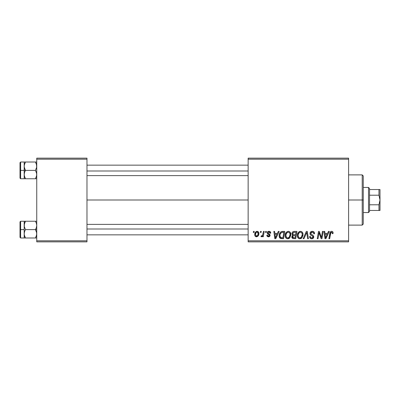 <?xml version="1.0" encoding="UTF-8"?>
<svg xmlns="http://www.w3.org/2000/svg" width="400" height="400" viewBox="0 0 400 400"><rect width="100%" height="100%" fill="white"/><g stroke="black" fill="none" stroke-linecap="round" stroke-linejoin="round"><path stroke-width="0.6" d="M86.975 200L248.14 200L86.975 200M248.14 241.86L348.605 241.86L348.605 240.815L248.14 240.815L248.14 159.185L348.605 159.185L348.605 240.815L348.605 158.14L248.14 158.14L348.605 158.14L348.605 159.185L248.14 159.185L248.14 158.14L248.14 240.815L348.605 240.815L348.605 241.86L248.14 241.86L248.14 240.815L248.14 241.86M265.645 231.395L265.47 232.44L266.245 232.44L266.405 231.395L265.645 231.395L265.47 232.44L266.245 232.44L266.405 231.395L265.645 231.395M260.505 231.395L260.33 232.44L261.11 232.44L261.27 231.395L260.505 231.395L260.33 232.44L261.11 232.44L261.27 231.395L260.505 231.395M288.34 231.3L286.38 232.18L285.195 234.82L285.27 236.7L285.725 237.76L287.39 238.8L288.895 238.525L289.645 237.945L290.805 235.33L290.325 232.445L289.425 231.57L288.34 231.3C286.2 231.81 285.135 233.23 285.15 235.555C285.095 237.41 285.94 238.5 287.68 238.815L289.855 237.71L290.855 234.47C290.865 232.665 290.03 231.61 288.34 231.3M278.335 231.395L277.435 233.395L274.835 233.395L274.59 231.395L273.82 231.395L274.825 238.72L275.755 238.72L279.16 231.395L278.335 231.395L277.435 233.395L274.835 233.395L274.59 231.395L273.82 231.395L274.825 238.72L275.755 238.72L279.16 231.395L278.335 231.395M294.01 231.395L292.805 231.795L292.055 232.83L291.95 234.135L292.815 235.155L292.045 235.89L291.86 237.455L292.815 238.6L295.705 238.72L296.945 231.395L294.01 231.395C292.695 231.565 291.995 232.325 291.905 233.675L292.815 235.155L291.81 236.94L292.815 238.6L295.705 238.72L296.945 231.395L294.01 231.395M306.33 231.395L303.13 238.72L303.95 238.72L306.695 232.44L307.655 238.72L308.425 238.72L307.305 231.395L306.33 231.395L303.13 238.72L303.95 238.72L306.695 232.44L307.655 238.72L308.425 238.72L307.305 231.395L306.33 231.395M333.095 232.915L332.91 232L332.215 231.4L331.225 231.34L330.305 231.945L328.9 238.72L329.67 238.72L330.85 232.525L332.02 232.3L332.265 233.68L333.03 233.585L333.095 232.915C333.095 231.905 332.595 231.365 331.6 231.3C330.495 231.475 329.895 232.16 329.805 233.35L328.9 238.72L329.67 238.72L330.55 233.535L331.55 232.155L332.335 233.04L332.265 233.68L333.03 233.585L333.095 232.915M322.435 231.395L321.415 237.6L319.3 231.395L318.5 231.395L317.26 238.72L318.035 238.72L319.055 232.505L321.15 238.72L321.95 238.72L323.205 231.395L322.435 231.395L321.415 237.6L319.3 231.395L318.5 231.395L317.26 238.72L318.035 238.72L319.055 232.505L321.15 238.72L321.95 238.72L323.205 231.395L322.435 231.395M328.47 231.395L327.57 233.395L324.97 233.395L324.725 231.395L323.96 231.395L324.965 238.72L325.895 238.72L329.295 231.395L328.47 231.395L327.57 233.395L324.97 233.395L324.725 231.395L323.96 231.395L324.965 238.72L325.895 238.72L329.295 231.395L328.47 231.395M312.275 231.3L310.655 231.88L310.07 232.8L310 233.79L310.57 234.97L312.865 236.395L312.93 237.365L312.22 237.91L311.225 237.875L310.585 237.395L310.36 236.455L309.6 236.535L310.195 238.23L311.525 238.81L313.205 238.31L313.77 236.635L313.11 235.42L310.94 234.025L310.86 232.86L311.44 232.315L312.62 232.185L313.54 232.705L313.785 233.87L314.545 233.78L314.025 231.965L312.275 231.3C310.88 231.36 310.115 232.08 309.98 233.455C310 234.445 310.485 235.13 311.425 235.5L312.74 236.265L313.025 236.92L311.76 237.96C310.9 237.92 310.435 237.475 310.355 236.625L309.595 236.695C309.695 238.025 310.41 238.735 311.735 238.815C313.005 238.775 313.69 238.125 313.785 236.87L312.92 235.27L310.94 234.025L310.74 233.385L312.225 232.155L313.59 232.79L313.785 233.87L314.545 233.78C314.57 232.21 313.815 231.38 312.275 231.3M300.52 231.3L298.56 232.18L297.37 234.82L297.45 236.7L297.905 237.76L299.565 238.8L301.075 238.525L301.82 237.945L302.985 235.33L303 233.905L302.5 232.445L301.605 231.57L300.52 231.3C298.375 231.81 297.31 233.23 297.325 235.555C297.275 237.41 298.12 238.5 299.855 238.815L302.03 237.71L303.035 234.47C303.045 232.665 302.205 231.61 300.52 231.3M270.78 233.105L270.01 231.555L268.8 231.305L267.72 231.685L267.2 232.515L267.26 233.365L269.225 234.905L269.35 235.495L269.11 235.95L268.35 236.14L267.815 235.86L267.55 235.105L266.785 235.2L267.16 236.285L268.98 236.77L270.055 235.76L269.88 234.5L268.02 233.145L268.24 232.16L269.47 232.09L270.02 233.3L270.78 233.105C270.73 231.945 270.125 231.345 268.965 231.3C267.91 231.31 267.31 231.825 267.165 232.845L267.55 233.81L269.28 234.99L269.355 235.42L268.555 236.15L267.55 235.105L266.785 235.2C266.875 236.255 267.455 236.79 268.52 236.82C269.5 236.775 270.03 236.27 270.115 235.3L267.93 232.785L268.93 231.965L270.02 233.3L270.78 233.105M282.6 231.395L281.135 231.69L280 232.75L279.28 234.475L279.225 236.61L280.355 238.455L283.53 238.72L284.765 231.395L281.425 231.57C279.865 232.47 279.11 233.855 279.155 235.725C279.065 237.09 279.6 238.055 280.77 238.625L283.53 238.72L284.765 231.395L282.6 231.395M257.08 231.3L255.535 232.05L254.735 234.03L254.915 235.765L256.28 236.81L258.07 236.06L258.86 234L258.445 231.95L257.08 231.3C255.45 231.71 254.66 232.805 254.705 234.59C254.67 235.88 255.26 236.625 256.48 236.82C258.16 236.415 258.96 235.28 258.89 233.425C258.885 232.17 258.285 231.46 257.08 231.3M263.44 231.395L262.675 234.965L262.02 235.85L261.285 235.79L260.985 236.625L261.92 236.68L262.735 235.62L262.54 236.725L263.315 236.725L264.215 231.395L263.44 231.395L263.055 233.525C263.015 234.655 262.55 235.465 261.67 235.96L261.285 235.79L260.985 236.625L261.5 236.82L262.735 235.62L262.54 236.725L263.315 236.725L264.215 231.395L263.44 231.395M253.465 231.395L253.29 232.44L254.07 232.44L254.23 231.395L253.465 231.395L253.29 232.44L254.07 232.44L254.23 231.395L253.465 231.395M36.745 241.86L86.975 241.86L86.975 240.815L36.745 240.815L36.745 159.185L86.975 159.185L86.975 240.815L86.975 158.14L36.745 158.14L86.975 158.14L86.975 159.185L36.745 159.185L36.745 158.14L36.745 240.815L86.975 240.815L86.975 241.86L36.745 241.86L36.745 240.815L36.745 241.86M319.445 233.94L319.535 234.23M319.785 234.955L319.965 235.46M325.34 236.095L325.075 234.25L327.155 234.25L325.535 237.92L325.075 234.25L327.155 234.25L325.535 237.92L325.455 237.005M331.225 231.34L330.87 231.46M332.295 232.71L332.335 233.04M312.095 235.86L312.425 236.05M312.005 234.74L311.72 234.585M311.44 234.425L311.175 234.245M310.94 234.025L310.785 233.72M310.77 233.115L310.86 232.86M306.255 233.525L306.545 232.815M299.795 231.41L299.13 231.72M297.37 234.82L297.335 235.185M297.335 235.845L297.355 236.13M300.745 237.73L299.675 237.945L298.77 237.505L298.085 235.635C298.04 233.81 298.835 232.65 300.465 232.155C301.68 232.385 302.28 233.145 302.275 234.43L301.43 237.145L299.88 237.96C298.655 237.72 298.055 236.945 298.085 235.635L298.4 233.935L299.39 232.535L300.465 232.155L301.565 232.6L302.25 234.03L302.095 235.865L301.43 237.145L300.33 237.9M291.86 237.455L292.035 237.945M294.225 232.26L296.03 232.25L295.61 234.725L293.995 234.725C293.185 234.8 292.74 234.455 292.665 233.695L293.85 232.29L296.03 232.25L295.61 234.725L293.51 234.69L292.795 234.285L292.9 232.88L294.415 232.255M293.005 237.76L292.57 236.91L292.99 235.885L295.465 235.58L295.08 237.865L293.775 237.865L292.59 236.625L292.99 235.885L295.465 235.58L295.08 237.865L292.91 237.7M292.67 236.35L292.8 236.1M293.27 235.72L293.58 235.635M269.785 232.365L268.93 231.965M268.34 233.465L268.815 233.75M269.73 234.325L269.955 234.625M268.02 236.77L267.28 236.405M268.65 234.515L268.08 234.195M270.165 231.655L270.68 232.39M275.205 236.095L274.94 234.25L277.015 234.25L275.395 237.92L274.94 234.25L277.015 234.25L275.395 237.92L275.32 237.005M282.3 231.405L282.005 231.435M281.795 237.865L280.835 237.74L279.915 235.77C279.87 233.61 280.855 232.44 282.875 232.25L283.85 232.25L282.905 237.865L280.375 237.405L279.925 236.06L280.125 234.29L281.495 232.47L283.85 232.25L282.905 237.865L281.555 237.86M286.14 232.46L285.93 232.76M287.995 238.8L288.305 238.745M288.895 238.525L289.415 238.165M288.57 237.73L287.5 237.945L286.59 237.505L285.91 235.635C285.865 233.81 286.655 232.65 288.285 232.155C289.5 232.385 290.105 233.145 290.095 234.43L289.255 237.145L287.705 237.96C286.475 237.72 285.88 236.945 285.91 235.635L286.22 233.935L287.21 232.535L288.49 232.17L289.53 232.745L290.07 234.03L289.915 235.865L289.255 237.145L288.15 237.9M258.795 232.645L258.655 232.28M254.735 234.03L254.71 234.31M256.135 236.065L255.465 234.725L256.105 232.52L257.07 231.965L258.13 233.505C258.2 234.85 257.665 235.73 256.515 236.15L255.465 234.595C255.42 233.285 255.955 232.41 257.07 231.965L258.035 232.765L258.045 234.35L257.29 235.845L256.02 236M262.25 236.375L262.515 236.01M298.305 236.84L298.175 236.45M280.085 236.905L280 236.63M281.25 232.605L281.76 232.38M286.125 236.84L286 236.45M362.21 200L363.255 200L363.255 175.93L363.255 224.07L363.255 200L362.21 200L362.21 174.885L362.21 200L348.605 200L362.21 200L362.21 225.115L362.21 200M24.28 167.295L24.185 170.385L25.48 170.385L24.55 168.36L24.185 166.195L24.545 164.045L25.48 162.01L35.45 162.01L36.65 165.095L36.65 167.28L35.45 170.385L25.48 170.385L24.28 167.295M24.185 172.015L24.185 170.385L20 170.385L20 178.13L20 162.64L20 170.385L20.63 170.385L20.63 162.01L20.63 170.385L24.185 170.385L24.185 166.195L24.185 174.57L24.545 172.42L25.48 170.385L35.45 170.385L36.65 173.47L36.65 175.655L35.45 178.76L25.48 178.76L24.55 176.735L24.185 174.57L24.185 178.76L36.65 178.76L35.45 178.76L36.38 176.735L35.45 178.76L36.38 176.735L36.745 174.57L36.38 172.405L35.45 170.385L36.65 167.28L36.48 164.365M36.745 178.76L35.45 178.76L36.48 176.4M24.275 175.615L24.185 168.75M24.4 176.23L25.48 178.76L24.28 175.655L25.48 178.76L24.55 178.76M36.745 162.01L25.48 162.01L24.55 164.04L25.48 162.01L24.185 162.01L25.48 162.01L24.185 162.01L24.185 166.195L24.405 164.525M24.185 167.18L24.185 165.73M24.185 175.035L24.185 173.59M20.63 170.385L20.63 178.755L20.63 170.385M24.185 174.57L24.545 172.42L25.48 170.385L24.185 170.385L24.185 178.76L20.63 178.755L20 178.13M24.28 162.01L24.55 162.01L24.185 162.01L24.185 166.195M24.275 165.15L25.48 162.01L24.435 164.41M36.65 162.01L35.45 162.01L36.38 164.035L35.49 162.08M86.975 171L248.14 171L86.975 171M36.65 178.76L36.38 178.76M248.14 229L86.975 229L248.14 229M36.745 221.24L35.45 221.24L36.385 223.28L36.745 225.43L36.385 227.58L35.45 229.615L36.745 229.615L35.45 229.615L36.65 232.705L36.65 234.885L35.45 237.99L36.38 235.96L35.45 237.99L25.48 237.99L24.28 234.905L24.185 229.615L20 229.615L20 237.36L20 221.87L20 229.615L20.63 229.615L20.63 237.99L20.63 229.615L24.185 229.615L24.185 233.805L24.545 231.655L25.48 229.615L24.28 226.53L24.405 223.76M24.275 234.85L24.185 237.99L36.65 237.99L35.45 237.99L36.38 235.965L36.745 233.805L36.38 231.64L35.45 229.615L25.48 229.615L35.45 229.615L36.385 227.58L36.745 225.43L36.38 223.265L35.45 221.24L25.48 221.24L24.55 223.265L25.48 221.24L24.185 221.24L24.55 221.24L24.185 221.24L24.185 233.805L24.545 231.655L25.48 229.615L24.28 226.53L24.28 224.345L25.48 221.24L35.45 221.24L36.38 223.275L35.45 221.24L36.38 221.24M24.4 235.46L25.48 237.99L24.55 235.965M36.745 237.99L36.38 237.99L36.745 237.99M24.185 234.27L24.185 232.82M24.185 226.41L24.185 224.965M24.185 225.43L24.28 221.24L20.63 221.245L20.63 229.615L20.63 221.245L20 221.87M24.435 223.645L25.48 221.24L24.545 221.24L25.48 221.24L24.275 224.385M24.28 237.99L25.44 237.92M24.185 233.805L24.185 237.99L20.63 237.99L20 237.36M36.48 235.635L35.45 237.99L36.65 237.99M24.185 221.24L24.55 221.24M36.48 223.6L36.385 223.28M368.49 187.44L369.535 188.49L369.535 189.535L369.535 188.49L368.49 187.44L363.255 187.44L368.49 187.44L368.49 212.56L363.255 212.56L368.49 212.56L368.49 187.44M369.535 211.51L368.49 212.56L369.535 211.51L369.535 210.465L369.535 211.51M379.93 210.465L380 200L378.955 195.205L378.955 189.535L380 189.535L380 200L380 189.535L378.955 189.535L378.955 195.205L369.535 195.205L369.535 204.795L369.535 189.535L369.535 195.205L378.955 195.205L380 200L378.955 204.795L369.535 204.795L369.535 210.465L369.535 204.795L378.955 204.795L378.955 210.465L380 210.465L378.955 210.465L378.955 204.795L380 200L380 210.465L369.535 210.465L378.955 210.465M378.955 189.535L369.535 189.535L378.955 189.535M348.605 174.885L362.21 174.885L363.255 175.93M348.605 225.115L362.21 225.115L363.255 224.07M24.185 162.01L20.63 162.01L20 162.64M86.975 165.15L248.14 165.15M86.975 175.615L248.14 175.615M248.14 234.85L86.975 234.85M248.14 224.385L86.975 224.385"/></g></svg>
